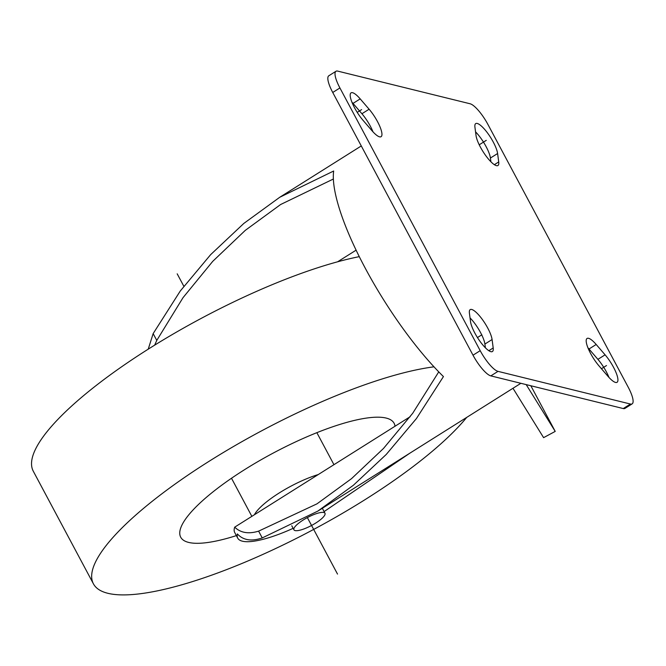 <?xml version="1.0" encoding="UTF-8"?>
<svg xmlns="http://www.w3.org/2000/svg" width="666" height="666" viewBox="0 0 666 666"><rect width="100%" height="100%" fill="white"/><g stroke="black" fill="none" stroke-linecap="round" stroke-linejoin="round"><path stroke-width="1" d="M148.227 349.167L153.147 333.616L180.245 291.05L210.647 254.645L243.831 223.426L279.737 197.278L333.674 171.012A142.949 37.521 -122.2 0 0 443.439 376.581L416.45 418.523L386.263 454.437L353.38 485.256L317.84 511.097L262.238 537.928C251.507 541.608 243.215 540.276 237.362 533.932A71.096 18.024 151.9 0 0 237.729 538.136A71.096 18.024 151.9 0 0 293.14 528.338M632.142 403.879L624.958 408.408A21.995 5.769 -122.2 0 1 623.259 408.558L490.825 375.882A21.995 5.769 -122.2 0 1 473.01 355.194L332.734 92.474A21.995 5.769 -122.2 0 1 328.804 75.782L335.989 71.262A21.995 5.769 57.8 0 0 339.918 87.954L480.194 350.674A21.995 5.769 57.8 0 0 498.01 371.362L630.444 404.037A21.995 5.769 57.8 0 0 632.142 403.879A21.995 5.769 57.8 0 0 628.213 387.196L487.937 124.467A21.995 5.769 57.8 0 0 470.129 103.779L337.687 71.104A21.995 5.769 57.8 0 0 335.989 71.262M608.999 377.464A19.789 5.195 57.8 0 0 597.91 359.349L589.002 349.001A19.789 5.195 57.8 0 0 587.936 347.802M490.917 161.788L490.417 158.042A19.789 5.195 57.8 0 0 475.557 131.868M373.01 131.868A19.789 5.195 57.8 0 0 361.921 113.744L353.022 103.405A19.789 5.195 57.8 0 0 351.948 102.198M485.389 347.802L484.898 344.056A19.789 5.195 57.8 0 0 470.03 317.882M530.844 385.756L555.219 431.402L526.198 384.615M409.815 453.213L324.092 511.596M410.156 416.716L234.69 527.156A71.096 18.024 151.9 0 0 234.715 532.5L237.729 538.136M512.978 388.278L543.598 437.654L555.219 431.402M262.238 537.928L258.616 531.135C248.593 534.224 240.626 532.9 234.69 527.156M154.67 345.138L156.776 340.409L153.147 333.616M258.616 531.135L316.966 503.854L351.54 478.638L383.491 448.468L412.745 413.22L438.752 371.869M356.119 250.15L337.604 261.796M333.375 179.021L280.619 204.52L245.288 230.361L212.729 261.355L183.025 297.66L156.776 340.409M607.933 376.265A19.789 5.195 57.8 0 0 617.057 382.292A19.789 5.195 57.8 0 0 605.094 354.828L596.187 344.48A19.789 5.195 57.8 0 0 587.062 338.453A19.789 5.195 57.8 0 0 599.025 365.917L607.933 376.265M497.602 153.521A19.789 5.195 57.8 0 0 487.812 133.375A19.789 5.195 57.8 0 0 475.724 123.601A19.789 5.195 57.8 0 0 474.933 127.189L476.048 135.606A19.789 5.195 57.8 0 0 485.847 155.752A19.789 5.195 57.8 0 0 497.927 165.526A19.789 5.195 57.8 0 0 498.717 161.938L497.602 153.521L490.417 158.042M369.106 109.224L360.198 98.884A19.789 5.195 57.8 0 0 351.074 92.849A19.789 5.195 57.8 0 0 363.037 120.321L371.944 130.661A19.789 5.195 57.8 0 0 381.069 136.696A19.789 5.195 57.8 0 0 369.106 109.224L361.921 113.744M470.529 321.628A19.789 5.195 57.8 0 0 480.319 341.766A19.789 5.195 57.8 0 0 492.407 351.54A19.789 5.195 57.8 0 0 493.198 347.96L492.082 339.535A19.789 5.195 57.8 0 0 482.284 319.389A19.789 5.195 57.8 0 0 470.204 309.615A19.789 5.195 57.8 0 0 469.413 313.203L470.529 321.628M318.273 474.55A48.385 12.263 -28.1 0 0 279.295 492.915A48.385 12.263 151.9 0 0 254.404 514.751M395.013 426.248A120.954 30.661 -28.1 0 0 394.114 423.276A120.954 30.661 -28.1 0 0 244.564 469.68A120.954 30.661 151.9 0 0 180.719 537.221A120.954 30.661 151.9 0 0 236.38 535.614M433.982 366.824A219.913 55.744 -28.1 0 0 209.507 461.03A219.913 55.744 151.9 0 0 93.423 583.832A219.913 55.744 151.9 0 0 365.318 499.475A219.913 55.744 -28.1 0 0 466.733 417.382M359.299 256.643A219.913 55.744 -28.1 0 0 149.384 348.435A219.913 55.744 151.9 0 0 33.3 471.237L93.423 583.832M323.826 512.495A17.591 4.462 151.9 0 0 305.253 518.772A17.591 4.462 151.9 0 0 293.939 529.82A17.591 4.462 151.9 0 0 295.088 530.577A17.591 4.462 151.9 0 0 313.661 524.3A17.591 4.462 151.9 0 0 324.975 513.245A17.591 4.462 151.9 0 0 323.826 512.495M479.22 144.788L486.272 140.351M601.448 368.731L606.51 365.542M477.464 337.554L481.859 334.79M357.226 112.371L361.621 109.599M177.189 273.826L183.833 286.263M307.359 517.599L337.512 574.075M605.094 354.828L597.91 359.349M596.187 344.48L589.002 349.001M498.717 161.938L494.355 164.693M360.198 98.884L353.022 103.405M493.198 347.96L488.827 350.707M492.082 339.535L484.898 344.056M630.444 404.037L623.259 408.558M498.01 371.362L490.825 375.882M480.194 350.674L473.01 355.194M339.918 87.954L332.734 92.474M361.288 145.946L279.737 197.278M520.887 383.3L317.849 511.097M231.502 478.255L251.848 516.358M316.858 432.675L333.949 464.685M291.758 525.749L293.939 529.82M322.327 508.275L324.975 513.245"/></g></svg>
